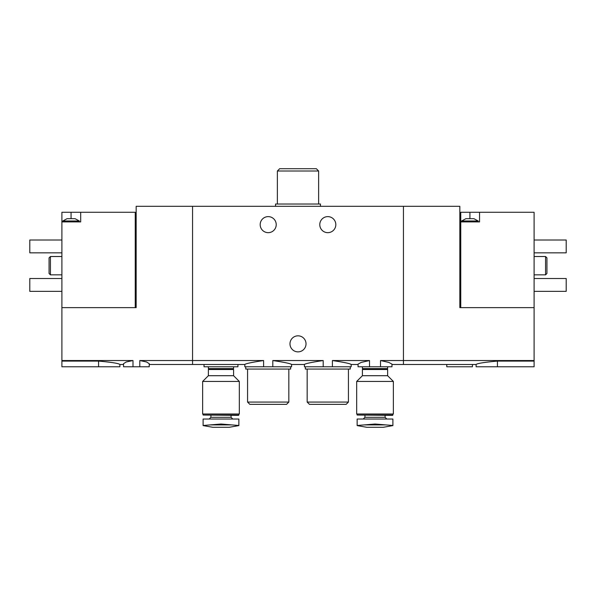<?xml version="1.0" encoding="UTF-8"?>
<svg xmlns="http://www.w3.org/2000/svg" width="596" height="596" viewBox="0 0 596 596"><rect width="100%" height="100%" fill="white"/><g stroke="black" fill="none" stroke-linecap="round" stroke-linejoin="round"><path stroke-width="0.89" d="M236.47 364.476L244.822 364.476L244.822 366.771L272.804 366.771L272.804 360.543C284.463 362.301 290.721 363.612 291.578 364.476C290.721 363.612 284.463 362.301 272.804 360.543L323.196 360.543C311.522 362.301 305.264 363.612 304.422 364.476C305.264 363.612 311.522 362.301 323.196 360.543L323.196 366.771L332.404 366.771L332.404 360.543C344.078 362.301 350.336 363.612 351.178 364.476C350.336 363.612 344.078 362.301 332.404 360.543L369.52 360.543L361.221 362.413L358.062 364.126L358.062 366.771L369.52 366.771L369.52 360.543M272.804 366.771L291.578 366.771L291.578 364.476L304.422 364.476L304.422 366.771L323.196 366.771M263.596 366.771L263.596 360.543C251.922 362.301 245.664 363.612 244.822 364.476C245.686 363.612 251.944 362.301 263.596 360.543L192.553 360.543L192.553 206.305L403.447 206.305L403.447 360.543L403.447 206.305L459.836 206.305L459.836 307.625L534.105 307.625L534.105 212.265L479.549 212.265L479.549 221.898L460.753 221.898L460.753 307.625M332.404 366.771L351.178 366.771L351.178 364.476L358.062 364.476M369.52 366.771L391.982 366.771L391.982 364.126L388.823 362.413L380.524 360.543L403.447 360.543L403.447 364.476L403.447 360.543L534.105 360.543L534.105 366.771L476.115 366.771L476.115 364.476L391.982 364.476M380.524 366.771L380.524 360.543M236.47 364.469L205.486 364.469M204.018 364.476L204.018 366.771L237.938 366.771L237.938 364.476M335.824 224.647A8.024 8.024 0 0 1 323.792 231.591A8.024 8.024 0 0 1 323.792 217.696A8.024 8.024 0 0 1 335.824 224.647M276.224 224.647A8.024 8.024 0 0 1 264.192 231.591A8.024 8.024 0 0 1 264.192 217.696A8.024 8.024 0 0 1 276.224 224.647M149.231 364.476L192.553 364.476L192.553 206.305L136.164 206.305L136.164 307.625L61.895 307.625L61.895 221.898L80.691 221.898L80.691 212.265L61.895 212.265L61.895 221.898M306.024 343.847A8.024 8.024 0 0 1 293.992 350.791A8.024 8.024 0 0 1 293.992 336.896A8.024 8.024 0 0 1 306.024 343.847M277.371 171.007L318.629 171.007L316.342 168.713L279.658 168.713L277.371 171.007L277.371 204.018M318.629 171.007L318.629 204.018M320.462 206.305L320.462 204.018L275.538 204.018L275.538 206.305M467.92 218.687L473.932 218.687L478.178 220.982L461.669 220.982L465.908 218.687L467.92 218.687M479.549 212.265L460.753 212.265L460.753 221.898M446.769 364.476L446.769 366.771L472.442 366.771L472.442 364.476M534.105 307.625L534.105 360.543M534.105 361.087L497.429 361.087C484.473 362.249 477.366 363.381 476.115 364.476C477.359 363.381 484.466 362.256 497.429 361.087L497.429 366.771M534.105 256.511L545.571 256.511L545.571 274.845L534.105 274.845M545.571 256.511L546.942 257.882L546.942 273.475L545.571 274.845M534.105 240.002L566.2 240.002L566.2 252.838L534.105 252.838M534.105 278.518L566.2 278.518L566.2 291.355L534.105 291.355M67.05 218.687L75.074 218.687L79.313 220.982L62.811 220.982L67.05 218.687M135.247 307.625L135.247 212.265L80.691 212.265M123.558 364.476L119.885 364.476L119.885 366.771L61.895 366.771L61.895 307.625M132.99 366.771L132.99 360.543L126.173 361.995L123.558 363.664L123.558 366.771L139.792 366.771L139.792 360.543L192.553 360.543L192.553 364.476L205.486 364.476M139.792 366.771L149.231 366.771L149.231 363.664L146.609 361.995L139.792 360.543M61.895 361.087L98.571 361.087C111.526 362.249 118.634 363.381 119.885 364.476C118.641 363.381 111.534 362.256 98.571 361.087L98.571 366.771M61.895 360.543L132.99 360.543M61.895 274.845L50.429 274.845L50.429 256.511L61.895 256.511M50.429 274.845L49.058 273.475L49.058 257.882L50.429 256.511M61.895 240.002L29.8 240.002L29.8 252.838L61.895 252.838M61.895 278.518L29.8 278.518L29.8 291.355L61.895 291.355M392.898 419.033L392.898 425.484L385.85 424.911L392.898 425.484L392.898 419.033L357.138 419.033L357.138 425.484L364.193 424.911L357.138 425.484L357.138 419.033M357.138 425.589L366.771 427.287L383.273 427.287L392.898 425.589M385.85 424.911L375.018 424.009L364.193 424.911L385.85 424.911M363.217 419.033L364.938 417.312L385.105 417.312L386.826 419.033M385.105 417.312L385.105 415.367M392.898 415.04L357.138 415.04L392.578 415.367L392.898 413.989M356.684 413.989L393.36 413.989L393.36 381.44L356.684 381.44L356.684 413.989M356.684 381.44L362.413 375.711L387.631 375.711L393.36 381.44M362.413 375.711L362.413 369.52L387.631 369.52L387.631 375.711M362.413 369.52L362.875 369.058L387.169 369.058L387.631 369.52M362.875 369.058L362.413 368.604L387.631 368.604L387.631 366.771M387.169 369.058L387.631 368.604M238.862 425.484L231.807 424.911L238.862 425.484L238.862 419.033L203.102 419.033L203.102 425.484L210.15 424.911L203.102 425.484M203.102 425.589L212.727 427.287L229.229 427.287L238.862 425.589M231.807 424.911L220.982 424.009L210.15 424.911L231.807 424.911M209.174 419.033L210.895 417.312L231.062 417.312L232.783 419.033M231.062 417.312L231.062 415.367M238.862 415.04L203.102 415.04L238.534 415.367L238.862 413.989M202.64 413.989L239.316 413.989L239.316 381.44L202.64 381.44L202.64 413.989M202.64 381.44L208.369 375.711L233.587 375.711L239.316 381.44M208.369 375.711L208.369 369.52L233.587 369.52L233.587 375.711M208.369 369.52L208.831 369.058L233.125 369.058L233.587 369.52M208.831 369.058L208.369 368.604L233.587 368.604L233.587 366.771M233.125 369.058L233.587 368.604M348.429 402.069L307.171 402.069L309.458 404.364L346.142 404.364L348.429 402.069L348.429 369.058M305.338 366.771L305.338 369.058L350.262 369.058L350.262 366.771M288.829 402.069L247.571 402.069L249.858 404.364L286.542 404.364L288.829 402.069L288.829 369.058M245.738 366.771L245.738 369.058L290.662 369.058L290.662 366.771M469.924 212.265L469.924 218.687M71.058 212.265L71.058 218.687M478.178 221.898L478.178 220.982M461.669 221.898L461.669 220.982M79.313 221.898L79.313 220.982M62.811 221.898L62.811 220.982M364.938 417.312L364.938 415.367M357.138 415.04L357.138 413.989M362.413 368.604L362.413 366.771M210.895 417.312L210.895 415.367M203.102 415.04L203.102 413.989M208.369 368.604L208.369 366.771M307.171 402.069L307.171 369.058M247.571 402.069L247.571 369.058"/></g></svg>
